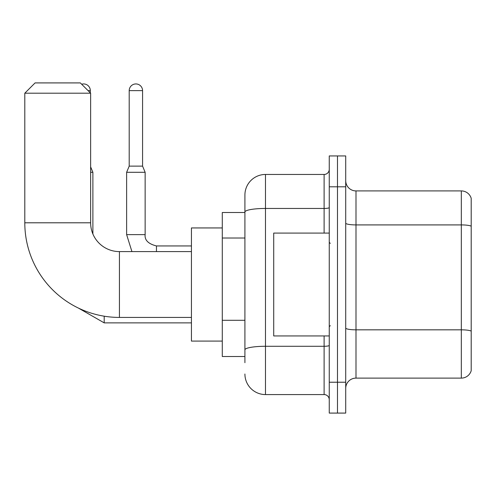 <?xml version="1.0" encoding="UTF-8"?>
<svg xmlns="http://www.w3.org/2000/svg" width="496" height="496" viewBox="0 0 496 496"><rect width="100%" height="100%" fill="white"/><g stroke="black" fill="none" stroke-linecap="round" stroke-linejoin="round"><path stroke-width="0.74" d="M244.912 362.688L244.912 212.028L244.912 212.511L222.289 212.511L222.289 356.512L244.912 356.512M329.257 382.23L329.257 413.087L337.485 413.087L337.485 382.23L337.485 413.087L345.712 413.087L345.712 382.23L337.485 382.23L337.485 186.8L337.485 382.23L329.257 382.23L329.257 186.8L337.485 186.8L337.485 155.942L337.485 186.8L345.712 186.8L345.712 382.23M345.712 186.8L345.712 155.942L329.257 155.942L329.257 186.8M324.111 233.083L324.111 208.456L265.484 208.456A20.572 3.571 180 0 0 244.912 212.028L244.912 195.027A20.572 20.572 0 0 1 265.484 174.456L265.484 394.574L324.111 394.574L324.111 335.941M265.484 174.456L324.111 174.456A5.14 5.14 0 0 0 329.257 169.316M244.912 353.431L244.912 349.854A20.572 3.571 180 0 1 265.484 346.282L324.111 346.282A5.14 0.893 0 0 0 329.257 345.39M244.912 195.027L244.912 206.342M329.257 399.714A5.14 5.14 0 0 0 324.111 394.574M265.484 394.574A20.572 20.572 0 0 1 244.912 374.003M345.712 388.399A10.286 10.286 0 0 1 355.998 378.113L461.323 378.113L461.323 190.917L355.998 190.917A10.286 10.286 0 0 1 345.712 180.631A10.286 10.286 0 0 0 355.998 190.917L355.998 378.113M471.2 198.319A10.286 10.286 0 0 0 461.323 190.917A10.286 10.286 0 0 1 471.2 198.319L471.2 370.71A10.286 10.286 0 0 1 461.323 378.113M471.2 226.343L471.2 331.111A10.286 1.786 180 0 0 461.323 329.828L355.998 329.828A10.286 1.786 -0 0 1 345.712 328.042M191.431 317.428L119.431 317.428A94.631 94.631 0 0 1 24.8 222.797L24.8 93.198L35.086 82.913L80.346 82.913L90.632 93.198L24.8 93.198M119.431 317.428L119.431 251.602A28.799 28.799 0 0 1 90.632 222.797L90.632 93.198M222.289 227.943L191.431 227.943L191.431 341.087L222.289 341.087M81.666 84.239A6.684 6.684 0 0 1 90.322 90.632L90.322 92.888M92.888 233.988L92.888 172.298L90.632 172.298M142.569 166.123L129.202 166.123L129.202 90.632A6.684 6.684 0 0 1 135.885 83.942A6.684 6.684 0 0 1 142.569 90.632L142.569 166.123L145.142 172.298L126.629 172.298L126.629 234.627L145.123 234.627M329.257 233.083L273.711 233.083L273.711 335.941L329.257 335.941M244.912 238.012L222.289 238.012M244.912 320.298L222.289 320.298M329.257 207.564A5.14 0.893 0 0 1 324.111 208.456L324.111 174.456M471.2 226.201A10.286 1.786 180 0 0 461.323 224.911L355.998 224.911A10.286 1.786 0 0 1 345.712 223.126M24.8 222.797L90.632 222.797M191.431 322.877L104.203 322.877L78.449 308.097L104.203 322.877L78.449 308.097L104.203 322.877L78.449 308.097L104.203 322.877L104.203 316.194M88.059 90.632L90.322 90.632M129.202 90.632L142.569 90.632M145.142 172.298L145.142 234.627C144.522 240.114 148.292 243.889 156.457 245.942C148.292 243.889 144.522 240.114 145.142 234.627C144.522 240.114 148.292 243.889 156.457 245.942C148.292 243.889 144.522 240.114 145.142 234.627C144.522 240.114 148.292 243.889 156.457 245.942L156.457 251.602M191.431 251.602L119.431 251.602M90.632 166.867L92.888 172.298M126.629 234.627L131.93 251.602L126.629 234.627M145.142 234.627C144.522 240.114 148.292 243.889 156.457 245.942L191.431 245.942M129.202 166.123L126.629 172.298M330.286 243.369L329.257 242.346M330.286 325.655L329.257 326.684"/></g></svg>
